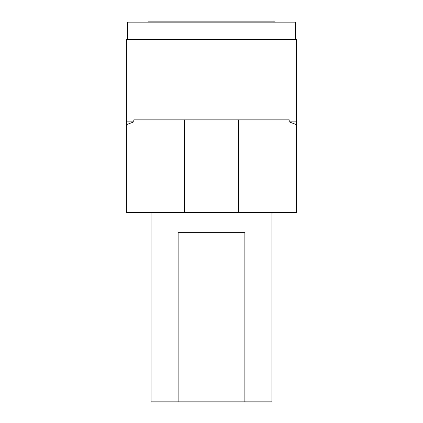 <?xml version="1.0" encoding="UTF-8"?>
<svg xmlns="http://www.w3.org/2000/svg" width="423" height="423" viewBox="0 0 423 423"><rect width="100%" height="100%" fill="white"/><g stroke="black" fill="none" stroke-linecap="round" stroke-linejoin="round"><path stroke-width="0.63" d="M271.92 212.505L271.92 401.85L244.869 401.85L244.869 232.65L178.131 232.65L178.131 401.85L151.08 401.85L151.08 212.505M244.869 401.85L178.131 401.85M289.205 121.866L296.354 124.621L296.354 212.505L126.646 212.505L126.646 124.621L133.795 121.866L133.795 119.852L289.205 119.852L289.205 121.866L296.354 121.866L296.354 39.281L126.646 39.281L126.646 124.621M296.354 124.621L296.354 121.866M126.646 121.866L133.795 121.866M238.487 212.505L238.487 119.852M184.513 119.852L184.513 212.505M295.444 39.281L295.444 22.155L127.556 22.155L127.556 39.281M148.05 22.155L148.05 21.15L274.95 21.15L274.95 22.155"/></g></svg>
